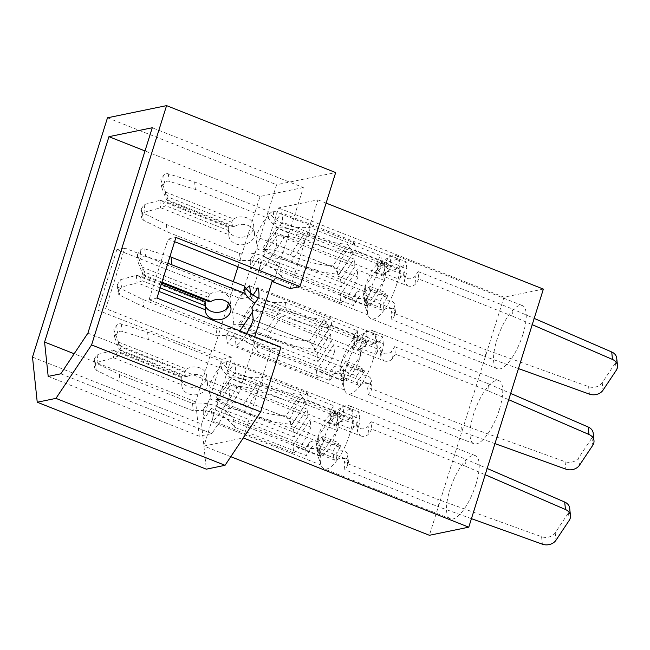 <?xml version="1.0" encoding="UTF-8"?>
<svg xmlns="http://www.w3.org/2000/svg" width="650" height="650" viewBox="0 0 650 650"><rect width="100%" height="100%" fill="white"/><g stroke="black" fill="none" stroke-linecap="round" stroke-linejoin="round"><path stroke-width="0.49" stroke-dasharray="3.25 2.44" d="M349.602 434.566A33.962 11.367 -68.4 0 0 349.107 405.665A33.962 11.367 -68.4 0 0 344.541 406.242A33.962 11.367 -68.4 0 0 323.602 439.928A33.962 11.367 -68.4 0 0 321.165 465.286A33.962 11.367 -68.4 0 0 324.098 468.829A33.962 11.367 -68.4 0 0 349.602 434.566M475.865 484.551A33.962 11.367 -68.4 0 0 475.369 455.642A33.962 11.367 -68.4 0 0 449.865 489.905A33.962 11.367 -68.4 0 0 450.361 518.806A33.962 11.367 -68.4 0 0 475.865 484.551M318.305 437.068L318.492 441.911L316.404 445.047L320.117 455.723A33.451 11.188 -68.4 0 0 320.946 464.685A33.451 11.188 -68.4 0 0 321.092 465.067L317.387 454.382L319.467 451.254L320.239 455.861A23.676 7.922 -68.4 0 0 336.643 431.811A23.676 7.922 -68.4 0 0 336.952 430.796L337.545 430.56L337.163 430.064A23.676 7.922 -68.4 0 0 338.764 422.313L352.194 418.413A33.451 11.188 -68.4 0 0 351.211 409.069L337.789 412.969A23.676 7.922 -68.4 0 0 335.213 411.474L334.929 411.491A23.676 7.922 -68.4 0 0 333.117 412.067A23.676 7.922 -68.4 0 0 318.524 435.541A23.676 7.922 -68.4 0 0 318.216 436.556L318.305 437.068L290.908 426.221L308.116 400.408L307.344 393.006L226.176 360.872A33.451 11.188 -68.4 0 0 208.967 386.693L210.267 399.076L203.32 409.492A33.451 11.188 -68.4 0 0 204.303 418.836L211.25 408.419L212.542 420.802A33.451 11.188 -68.4 0 0 229.759 394.989L228.459 382.598L235.398 372.182A33.451 11.188 -68.4 0 0 234.422 362.838L227.476 373.262L226.176 360.872M373.116 359.539A33.962 11.367 -68.4 0 0 372.621 330.631A33.962 11.367 -68.4 0 0 368.054 331.207A33.962 11.367 -68.4 0 0 347.116 364.894A33.962 11.367 -68.4 0 0 344.679 390.252A33.962 11.367 -68.4 0 0 347.62 393.794A33.962 11.367 -68.4 0 0 373.116 359.539M499.379 409.516A33.962 11.367 -68.4 0 0 498.883 380.616A33.962 11.367 -68.4 0 0 473.379 414.871A33.962 11.367 -68.4 0 0 473.874 443.771A33.962 11.367 -68.4 0 0 499.379 409.516M341.819 362.034L342.006 366.884L339.918 370.012L343.631 380.689A33.451 11.188 -68.4 0 0 344.459 389.651A33.451 11.188 -68.4 0 0 344.606 390.033L340.901 379.356L342.981 376.22L343.752 380.835A23.676 7.922 -68.4 0 0 360.157 356.777A23.676 7.922 -68.4 0 0 360.466 355.761L361.059 355.526L360.677 355.03A23.676 7.922 -68.4 0 0 362.277 347.279L375.708 343.379A33.451 11.188 -68.4 0 0 374.725 334.043L361.303 337.935A23.676 7.922 -68.4 0 0 358.727 336.44L358.442 336.456A23.676 7.922 -68.4 0 0 356.631 337.033A23.676 7.922 -68.4 0 0 342.038 360.514A23.676 7.922 -68.4 0 0 341.729 361.522L341.819 362.034L314.421 351.187L313.649 343.785L232.481 311.659L233.781 324.041L226.834 334.457A33.451 11.188 -68.4 0 0 227.817 343.801L234.764 333.385L236.056 345.767A33.451 11.188 -68.4 0 0 246.586 333.556M396.63 284.505A33.962 11.367 -68.4 0 0 396.134 255.596A33.962 11.367 -68.4 0 0 391.568 256.173A33.962 11.367 -68.4 0 0 370.63 289.859A33.962 11.367 -68.4 0 0 368.192 315.217A33.962 11.367 -68.4 0 0 371.134 318.76A33.962 11.367 -68.4 0 0 396.63 284.505M522.892 334.482A33.962 11.367 -68.4 0 0 522.397 305.581A33.962 11.367 -68.4 0 0 496.892 339.836A33.962 11.367 -68.4 0 0 497.388 368.745A33.962 11.367 -68.4 0 0 522.892 334.482M365.332 286.999L365.519 291.85L363.431 294.978L367.144 305.654A33.451 11.188 -68.4 0 0 367.973 314.616A33.451 11.188 -68.4 0 0 368.119 314.998L364.414 304.322L366.494 301.194L367.274 305.801A23.676 7.922 -68.4 0 0 383.671 281.743A23.676 7.922 -68.4 0 0 383.979 280.735L384.572 280.491L384.191 279.996A23.676 7.922 -68.4 0 0 385.791 272.244L399.222 268.352A33.451 11.188 -68.4 0 0 398.239 259.009L384.816 262.901A23.676 7.922 -68.4 0 0 382.241 261.406L381.956 261.422A23.676 7.922 -68.4 0 0 380.144 261.999A23.676 7.922 -68.4 0 0 365.552 285.48A23.676 7.922 -68.4 0 0 365.243 286.496L365.332 286.999L337.935 276.152L355.144 250.339L354.372 242.938L273.203 210.811A33.451 11.188 -68.4 0 0 255.994 236.624L257.294 249.007L250.347 259.423A33.451 11.188 -68.4 0 0 251.331 268.767L258.277 258.351L259.577 270.733A33.451 11.188 -68.4 0 0 276.786 244.92L275.486 232.537L282.425 222.121A33.451 11.188 -68.4 0 0 281.45 212.778L274.503 223.194L273.203 210.811M334.929 411.491L318.216 436.556M335.514 411.247L308.116 400.408M337.545 430.56L310.148 419.713L292.939 445.526L293.711 452.928L212.542 420.802M320.239 455.861L336.952 430.796M320.336 456.373L292.939 445.526M381.956 261.422L365.243 286.496M382.541 261.186L355.144 250.339M384.572 280.491L357.175 269.644L339.966 295.466L340.738 302.868L259.577 270.733M367.274 305.801L383.979 280.735M367.364 306.304L339.966 295.466M32.5 357.086L201.597 424.027L221.877 359.336L231.717 357.305L203.913 446.046L243.303 437.929L271.107 349.188L280.954 347.157M290.103 288.584L317.915 199.843L278.525 207.959L250.713 296.701L240.866 298.732L276.591 184.738L335.676 172.567M226.623 308.888L213.688 350.163L211.713 350.569L195.642 401.854L199.249 436.207L211.851 433.607L238.972 392.925L255.044 341.64L149.069 299.699L168.066 239.094L174.623 241.686M238.972 392.925L87.913 333.125M274.032 281.044L303.331 187.549L152.271 127.749M246.252 288.673A33.451 11.188 -68.4 0 0 232.481 311.659M253.134 295.011L250.989 298.228L250.429 292.931M271.107 349.188L253.069 342.046L255.044 341.64M253.069 342.046L254.727 336.773M303.331 187.549L260.008 196.471L237.973 266.768M233.318 281.637L230.709 289.965L232.676 289.559L228.443 303.071M201.597 424.027L206.334 469.17M320.117 455.723L203.32 409.492M321.092 465.067L204.303 418.836M318.492 441.911L210.267 399.076M307.344 393.006A33.451 11.188 -68.4 0 0 290.136 418.819L290.908 426.221M290.136 418.819L208.967 386.693M337.789 412.969L335.701 416.098L335.213 411.474M335.701 416.098L227.476 373.262M351.211 409.069L234.422 362.838M352.194 418.413L235.398 372.182M337.163 430.064L336.676 425.441L338.764 422.313M336.676 425.441L228.459 382.598M293.711 452.928A33.451 11.188 -68.4 0 0 310.919 427.115L310.148 419.713M310.919 427.115L229.759 394.989M319.467 451.254L211.25 408.419M344.606 390.033L227.817 343.801M343.631 380.689L226.834 334.457M342.006 366.884L233.781 324.041M359.027 336.221L331.63 325.374L314.421 351.187M358.442 336.456L341.729 361.522M331.63 325.374L330.858 317.972L249.689 285.838M361.303 337.935L359.214 341.063L358.727 336.44M359.214 341.063L250.989 298.228M374.725 334.043L257.936 287.812M375.708 343.379L258.911 297.156M360.677 355.03L360.189 350.407L251.972 307.572M360.189 350.407L362.277 347.279M361.059 355.526L333.661 344.679L334.433 352.081L253.273 319.954M343.85 381.339L316.452 370.5L333.661 344.679M343.752 380.835L360.466 355.761M316.452 370.5L317.224 377.902L236.056 345.767M342.981 376.22L234.764 333.385M367.144 305.654L250.347 259.423M368.119 314.998L251.331 268.767M365.519 291.85L257.294 249.007M354.372 242.938A33.451 11.188 -68.4 0 0 337.163 268.751L337.935 276.152M337.163 268.751L255.994 236.624M384.816 262.901L382.728 266.029L382.241 261.406M382.728 266.029L274.503 223.194M398.239 259.009L281.45 212.778M399.222 268.352L282.425 222.121M384.191 279.996L383.703 275.373L385.791 272.244M383.703 275.373L275.486 232.537M340.738 302.868A33.451 11.188 -68.4 0 0 357.947 277.054L357.175 269.644M357.947 277.054L276.786 244.92M366.494 301.194L258.277 258.351M326.105 203.093L317.915 199.843M543.376 289.096L503.994 297.213L278.525 207.959M230.799 456.69L203.913 446.046M503.994 297.213L429.382 535.291M231.717 357.305L213.688 350.163M232.676 289.559L250.713 296.701M365.032 287.227A23.676 7.922 -68.4 0 0 363.431 294.978M364.414 304.322A23.676 7.922 -68.4 0 0 366.982 305.817M341.518 362.253A23.676 7.922 -68.4 0 0 339.918 370.012M340.901 379.356A23.676 7.922 -68.4 0 0 343.468 380.851M318.004 437.288A23.676 7.922 -68.4 0 0 316.404 445.047M317.387 454.382A23.676 7.922 -68.4 0 0 319.954 455.878M221.877 359.336L97.866 310.245L116.862 249.641L240.866 298.732M107.486 117.804L276.591 184.738M260.008 196.471L144.999 150.946M211.851 433.607L60.791 373.807M199.249 436.207L48.189 376.407M195.642 401.854L74.157 353.762M211.713 350.569L105.747 308.628L124.735 248.024L230.709 289.965M105.747 308.628L97.866 310.245M124.735 248.024L116.862 249.641M168.066 239.094L175.939 237.469M149.069 299.699L156.951 298.074M330.858 317.972A33.451 11.188 -68.4 0 0 313.649 343.785M317.224 377.902A33.451 11.188 -68.4 0 0 334.433 352.081M231.603 222.186L168.342 197.145L165.49 192.018L233.586 218.969L231.603 222.186L232.383 223.811L232.042 226.403L234.374 226.444A12.862 10.213 -6 0 1 247.829 225.355A12.862 10.213 -6 0 1 254.475 233.228A12.862 10.213 -6 0 1 248.69 242.881A12.862 10.213 -6 0 1 235.536 243.791A12.862 10.213 -6 0 1 228.889 235.918A12.862 10.213 -6 0 1 228.849 234.731L160.753 207.781A11.318 8.986 174 0 0 160.607 207.813L144.966 212.087L142.074 216.426A3.599 2.86 174 0 0 141.643 218.051A3.599 2.86 174 0 0 143.244 220.139L167.123 231.863L240.329 260.845A41.169 32.671 -6 0 1 264.428 263.713A41.169 32.671 -6 0 1 281.499 277.136L353.356 305.581L359.873 295.807L392.34 308.661A6.175 4.899 -6 0 1 395.533 312.439A6.175 4.899 -6 0 1 394.802 315.226L391.852 319.654L391.064 312.179L484.859 349.31L485.648 356.777L391.852 319.654M375.115 272.943A11.318 3.786 -68.4 0 0 378.503 265.899L377.902 269.921L383.094 274.544L389.326 270.181A11.318 3.786 -68.4 0 0 390.626 262.259L406.859 268.686A11.318 3.786 111.6 0 1 405.007 278.119L404.373 281.799L407.582 285.797L375.115 272.943L381.631 263.169L309.774 234.723A41.169 32.671 -6 0 1 268.604 218.432L195.39 189.451L169.122 181.317A3.599 2.86 174 0 0 164.523 182.748L161.631 187.094L166.229 199.371A11.318 8.986 174 0 0 166.278 199.485L168.781 201.362L167.294 198.055L168.342 197.145M233.586 218.969A12.862 10.213 -6 0 1 247.041 217.88A12.862 10.213 -6 0 1 253.695 225.761A12.862 10.213 -6 0 1 247.902 235.406A12.862 10.213 -6 0 1 234.748 236.324A12.862 10.213 -6 0 1 228.101 228.443A12.862 10.213 -6 0 1 228.061 227.256L159.965 200.306A11.318 8.986 174 0 0 159.819 200.338L144.186 204.612L141.286 208.959A3.599 2.86 174 0 0 140.863 210.584A3.599 2.86 174 0 0 142.456 212.664L166.335 224.388L239.549 253.37L240.329 260.845M239.549 253.37A41.169 32.671 -6 0 1 263.648 256.238A41.169 32.671 -6 0 1 280.711 269.661L352.576 298.106L355.526 293.678A6.175 4.899 -6 0 1 363.886 291.395A6.175 4.899 -6 0 1 367.079 295.181A6.175 4.899 -6 0 1 366.348 297.968L372.003 289.486A4.119 1.381 111.6 0 1 370.224 290.818A4.119 1.381 111.6 0 1 369.769 289.941L369.379 286.203L385.613 292.63L380.079 300.926L363.846 294.507L369.379 286.203M392.34 308.661C388.7 307.921 385.873 308.319 383.858 309.831A11.318 3.786 111.6 0 1 382.037 310.196A11.318 3.786 111.6 0 1 380.803 307.783L364.569 301.356A11.318 3.786 -68.4 0 0 365.804 303.769A11.318 3.786 -68.4 0 0 366.949 303.737L367.811 302.193L364.666 298.829C360.872 298.114 358.02 298.326 356.127 299.455A11.318 3.786 -68.4 0 0 359.873 295.807M418.104 271.611L511.899 308.742L512.688 316.209L418.892 279.086L418.104 271.611L415.155 276.039A6.175 4.899 -6 0 1 406.794 278.322A6.175 4.899 -6 0 1 403.601 274.536A6.175 4.899 -6 0 1 404.332 271.749L399.295 279.313A4.119 1.381 -68.4 0 0 401.001 273.869L400.611 270.132L384.377 263.705L389.911 255.409L406.144 261.836L400.611 270.132M390.626 262.259L389.911 255.409M401.001 273.869L384.767 267.442L384.377 263.705M384.767 267.442A4.119 1.381 111.6 0 1 383.061 272.886L388.716 264.404A6.175 4.899 -6 0 1 382.029 267.118A6.175 4.899 -6 0 1 377.162 262.909A6.175 4.899 -6 0 1 377.894 260.122L380.843 255.694L308.986 227.248A41.169 32.671 -6 0 1 267.816 210.957L194.61 181.976L168.334 173.843A3.599 2.86 174 0 0 163.743 175.273L160.843 179.619L165.449 191.904A11.318 8.986 174 0 0 165.49 192.018M277.347 234.943L262.836 256.701L341.339 286.845L354.859 266.557L277.347 234.943L284.944 236.519C290.924 236.364 297.619 237.811 305.004 240.866L330.143 249.324L354.079 259.082L340.559 279.37L316.022 269.945L315.331 270.952L262.056 249.226L263.892 249.486L278.46 227.857C286.211 227.638 294.881 229.515 304.468 233.496C319.971 239.972 334.336 243.547 347.571 244.205L353.283 252.866L338.731 274.511L333.019 265.85L347.571 244.205M353.283 252.866L330.143 249.324L276.559 227.467L262.056 249.226M511.899 308.742L534.194 318.394M616.712 358.15A10.294 8.166 -6 0 1 615.501 362.798L602.225 382.712A10.294 8.166 -6 0 1 588.608 386.636L484.859 349.31M369.769 289.941L386.002 296.368A4.119 1.381 -68.4 0 0 386.457 297.245A4.119 1.381 -68.4 0 0 388.237 295.912L383.191 303.469A6.175 4.899 -6 0 1 389.878 300.755A6.175 4.899 -6 0 1 394.745 304.964A6.175 4.899 -6 0 1 394.014 307.751L391.064 312.179M518.464 368.591L485.648 356.777M512.688 316.209L532.228 324.675M418.892 279.086L415.943 283.514A6.175 4.899 -6 0 1 407.582 285.797M234.374 226.444L166.278 199.485M364.569 301.356L363.846 294.507M406.859 268.686L406.144 261.836M380.803 307.783L380.079 300.926M386.002 296.368L385.613 292.63M159.965 200.306L165.393 201.573C162.923 202.824 163.069 204.23 165.831 205.782L160.753 207.781M228.849 234.731L228.654 226.614L228.061 227.256M160.843 179.619L161.631 187.094M194.61 181.976L195.39 189.451M267.816 210.957L268.604 218.432M308.986 227.248L309.774 234.723M380.843 255.694L381.631 263.169M352.576 298.106L353.356 305.581M280.711 269.661L281.499 277.136M166.335 224.388L167.123 231.863M144.186 204.612L144.966 212.087M354.079 259.082L354.859 266.557M340.559 279.37L341.339 286.845M316.022 269.945L290.859 262.088C283.351 259.123 276.559 257.757 270.473 258.001L262.836 256.701M232.042 226.403L168.781 201.362M229.092 230.823L165.831 205.782M228.654 226.614L165.393 201.573M284.944 236.519L270.473 258.001M276.559 227.467L278.46 227.857M315.331 270.952L338.731 274.511M263.892 249.486C271.676 249.307 280.369 251.233 289.965 255.255C305.459 261.698 319.816 265.233 333.019 265.85M208.089 297.221L144.828 272.179L141.976 267.044L210.072 294.003L208.089 297.221L208.869 298.846L208.528 301.429M167.862 263.242L145.608 256.352A3.599 2.86 174 0 0 141.009 257.782L138.117 262.121L142.716 274.406A11.318 8.986 174 0 0 142.764 274.519L145.267 276.388L143.78 273.081L144.828 272.179M205.498 306.467A12.862 10.213 -6 0 1 204.588 303.477A12.862 10.213 -6 0 1 204.547 302.291L136.451 275.332A11.318 8.986 174 0 0 136.305 275.373L120.673 279.646L117.772 283.985A3.599 2.86 174 0 0 117.349 285.61A3.599 2.86 174 0 0 118.942 287.698L142.821 299.423L216.036 328.404L216.816 335.871A41.169 32.671 -6 0 1 240.914 338.748A41.169 32.671 -6 0 1 257.985 352.17L329.842 380.616L336.359 370.841L368.826 383.695A6.175 4.899 -6 0 1 372.019 387.473A6.175 4.899 -6 0 1 371.288 390.26L368.339 394.688L367.551 387.213L461.346 424.336L462.134 431.811L368.339 394.688M216.036 328.404A41.169 32.671 -6 0 1 240.134 331.273A41.169 32.671 -6 0 1 257.197 344.695L329.054 373.141L332.012 368.713A6.175 4.899 -6 0 1 340.373 366.429A6.175 4.899 -6 0 1 343.566 370.216A6.175 4.899 -6 0 1 342.834 372.994L348.489 364.52A4.119 1.381 111.6 0 1 346.71 365.852A4.119 1.381 111.6 0 1 346.255 364.975L345.865 361.238L362.099 367.664L356.566 375.96L340.332 369.533L345.865 361.238M368.826 383.695C365.186 382.956 362.359 383.346 360.344 384.865A11.318 3.786 111.6 0 1 358.524 385.231A11.318 3.786 111.6 0 1 357.289 382.809L341.055 376.391A11.318 3.786 -68.4 0 0 342.29 378.804A11.318 3.786 -68.4 0 0 343.436 378.771L344.297 377.227L341.152 373.864C337.358 373.149 334.506 373.36 332.613 374.489A11.318 3.786 -68.4 0 0 336.359 370.841M210.072 294.003A12.862 10.213 -6 0 1 223.527 292.914A12.862 10.213 -6 0 1 230.181 300.787A12.862 10.213 -6 0 1 229.678 304.623M394.591 346.645L488.386 383.768L489.174 391.243L395.379 354.12L394.591 346.645L391.641 351.073A6.175 4.899 -6 0 1 383.281 353.356A6.175 4.899 -6 0 1 380.088 349.57A6.175 4.899 -6 0 1 380.819 346.783L375.781 354.348A4.119 1.381 -68.4 0 0 377.488 348.904L377.098 345.166L360.864 338.739L366.397 330.444L382.631 336.871L377.098 345.166M351.601 347.977A11.318 3.786 -68.4 0 0 354.989 340.925L354.388 344.955L359.58 349.578L365.812 345.215A11.318 3.786 -68.4 0 0 367.112 337.293L383.346 343.72A11.318 3.786 111.6 0 1 381.493 353.153L380.859 356.834L384.069 360.823L351.601 347.977L358.118 338.203L286.26 309.757A41.169 32.671 -6 0 1 254.914 303.152M367.112 337.293L366.397 330.444M377.488 348.904L361.254 342.477L360.864 338.739M361.254 342.477A4.119 1.381 111.6 0 1 359.548 347.921L365.202 339.438A6.175 4.899 -6 0 1 358.516 342.152A6.175 4.899 -6 0 1 353.649 337.943A6.175 4.899 -6 0 1 354.38 335.156L357.329 330.728L285.472 302.283A41.169 32.671 -6 0 1 258.31 298.058M239.882 330.899L239.322 331.736L317.826 361.871L331.346 341.591L253.833 309.977L261.43 311.553C267.41 311.391 274.105 312.845 281.491 315.9L306.629 324.358L330.566 334.116L317.046 354.404L292.508 344.979L291.817 345.987L238.542 324.261L240.378 324.521L254.946 302.892C262.697 302.673 271.367 304.549 280.954 308.523C296.457 315.006 310.822 318.573 324.058 319.239L329.769 327.901L315.217 349.546L309.506 340.884L324.058 319.239M329.769 327.901L306.629 324.358L253.045 302.502L238.542 324.261M169.934 256.652L144.82 248.877A3.599 2.86 174 0 0 140.229 250.307L137.329 254.654L141.936 266.931A11.318 8.986 174 0 0 141.976 267.044M488.386 383.768L510.681 393.429M593.198 433.184A10.294 8.166 -6 0 1 591.988 437.832L578.711 457.746A10.294 8.166 -6 0 1 565.094 461.671L461.346 424.336M346.255 364.975L362.489 371.402A4.119 1.381 -68.4 0 0 362.944 372.279A4.119 1.381 -68.4 0 0 364.715 370.939L359.678 378.503A6.175 4.899 -6 0 1 366.364 375.789A6.175 4.899 -6 0 1 371.231 379.998A6.175 4.899 -6 0 1 370.5 382.785L367.551 387.213M159.031 291.436L137.239 282.807A11.318 8.986 174 0 0 137.093 282.848L121.452 287.121L118.56 291.46A3.599 2.86 174 0 0 118.129 293.085A3.599 2.86 174 0 0 119.73 295.173L143.609 306.898L216.816 335.871M494.951 443.625L462.134 431.811M489.174 391.243L508.714 399.709M395.379 354.12L392.429 358.54A6.175 4.899 -6 0 1 384.069 360.823M161.947 282.116L142.764 274.519M253.833 309.977L252.444 312.057M341.055 376.391L340.332 369.533M383.346 343.72L382.631 336.871M357.289 382.809L356.566 375.96M362.489 371.402L362.099 367.664M136.451 275.332L141.879 276.608C139.409 277.859 139.555 279.264 142.317 280.816L137.239 282.807M205.132 301.649L204.547 302.291M137.329 254.654L138.117 262.121M285.472 302.283L286.26 309.757M357.329 330.728L358.118 338.203M329.054 373.141L329.842 380.616M257.197 344.695L257.985 352.17M142.821 299.423L143.609 306.898M120.673 279.646L121.452 287.121M330.566 334.116L331.346 341.591M317.046 354.404L317.826 361.871M292.508 344.979L267.345 337.123C259.838 334.157 253.045 332.792 246.959 333.027L239.322 331.736M161.704 282.896L145.267 276.388M160.144 287.877L142.317 280.816M161.273 284.286L141.879 276.608M261.43 311.553L246.959 333.027M253.045 302.502L254.946 302.892M291.817 345.987L315.217 349.546M240.378 324.521C248.162 324.342 256.856 326.267 266.451 330.289C281.946 336.733 296.303 340.267 309.506 340.884M184.576 372.255L121.314 347.214L118.463 342.079L186.558 369.037L184.576 372.255L185.356 373.88L185.014 376.464L187.346 376.512A12.862 10.213 -6 0 1 200.801 375.424A12.862 10.213 -6 0 1 207.447 383.297A12.862 10.213 -6 0 1 201.662 392.941A12.862 10.213 -6 0 1 188.508 393.859A12.862 10.213 -6 0 1 181.862 385.986A12.862 10.213 -6 0 1 181.821 384.8L113.726 357.841A11.318 8.986 174 0 0 113.579 357.882L97.939 362.156L95.046 366.494A3.599 2.86 174 0 0 94.616 368.119A3.599 2.86 174 0 0 96.216 370.207L120.096 381.924L193.302 410.906A41.169 32.671 -6 0 1 217.401 413.782A41.169 32.671 -6 0 1 234.471 427.204L306.329 455.65L312.845 445.876L345.312 458.721A6.175 4.899 -6 0 1 348.506 462.507A6.175 4.899 -6 0 1 347.774 465.294L344.825 469.714L344.037 462.247L437.832 499.371L438.62 506.846L344.825 469.714M328.088 423.012A11.318 3.786 -68.4 0 0 331.476 415.959L330.874 419.989L336.066 424.613L342.298 420.249A11.318 3.786 -68.4 0 0 343.598 412.327L359.832 418.754A11.318 3.786 111.6 0 1 357.979 428.179L357.346 431.868L360.555 435.858L328.088 423.012L334.604 413.238L262.746 384.792A41.169 32.671 -6 0 1 221.577 368.493L148.362 339.519L122.094 331.386A3.599 2.86 174 0 0 117.496 332.816L114.603 337.155L119.202 349.44A11.318 8.986 174 0 0 119.251 349.554L121.753 351.423L120.266 348.116L121.314 347.214M186.558 369.037A12.862 10.213 -6 0 1 200.013 367.949A12.862 10.213 -6 0 1 206.668 375.822A12.862 10.213 -6 0 1 200.874 385.466A12.862 10.213 -6 0 1 187.72 386.384A12.862 10.213 -6 0 1 181.074 378.511A12.862 10.213 -6 0 1 181.033 377.325L112.938 350.366A11.318 8.986 174 0 0 112.791 350.407L97.159 354.681L94.258 359.019A3.599 2.86 174 0 0 93.836 360.644A3.599 2.86 174 0 0 95.428 362.733L119.308 374.457L192.522 403.431L193.302 410.906M192.522 403.431A41.169 32.671 -6 0 1 216.621 406.307A41.169 32.671 -6 0 1 233.683 419.729L305.541 448.175L308.498 443.747A6.175 4.899 -6 0 1 316.859 441.464A6.175 4.899 -6 0 1 320.044 445.242A6.175 4.899 -6 0 1 319.321 448.029L324.967 439.546A4.119 1.381 111.6 0 1 323.196 440.887A4.119 1.381 111.6 0 1 322.741 440.009L322.351 436.272L338.585 442.699L333.052 450.994L316.818 444.567L322.351 436.272M345.312 458.721C341.673 457.99 338.845 458.38 336.83 459.899A11.318 3.786 111.6 0 1 335.01 460.257A11.318 3.786 111.6 0 1 333.775 457.844L317.541 451.417A11.318 3.786 -68.4 0 0 318.776 453.83A11.318 3.786 -68.4 0 0 319.922 453.806L320.783 452.262L317.639 448.89C313.844 448.183 310.993 448.394 309.099 449.524A11.318 3.786 -68.4 0 0 312.845 445.876M371.077 421.679L464.872 458.802L465.66 466.277L371.865 429.154L371.077 421.679L368.127 426.099A6.175 4.899 -6 0 1 359.767 428.382A6.175 4.899 -6 0 1 356.574 424.604A6.175 4.899 -6 0 1 357.305 421.817L352.267 429.382A4.119 1.381 -68.4 0 0 353.974 423.938L353.584 420.201L337.35 413.774L342.883 405.478L359.109 411.905L353.584 420.201M343.598 412.327L342.883 405.478M353.974 423.938L337.74 417.511L337.35 413.774M337.74 417.511A4.119 1.381 111.6 0 1 336.034 422.955L341.689 414.473A6.175 4.899 -6 0 1 335.002 417.186A6.175 4.899 -6 0 1 330.135 412.969A6.175 4.899 -6 0 1 330.866 410.191L333.816 405.762L261.958 377.317A41.169 32.671 -6 0 1 220.789 361.018L147.582 332.044L121.306 323.911A3.599 2.86 174 0 0 116.716 325.341L113.815 329.68L118.422 341.965A11.318 8.986 174 0 0 118.463 342.079M230.319 385.003L215.808 406.762L294.312 436.906L307.832 416.626L230.319 385.003L237.916 386.588C243.896 386.425 250.591 387.871 257.977 390.926L283.116 399.392L307.052 409.151L293.532 429.431L268.994 420.014L268.304 421.021L215.028 399.295L216.864 399.555L231.432 377.926C239.184 377.699 247.853 379.576 257.441 383.557C272.943 390.041 287.308 393.608 300.544 394.274L306.256 402.927L291.704 424.58L285.992 415.919L300.544 394.274M306.256 402.927L283.116 399.392L229.531 377.528L215.028 399.295M464.872 458.802L487.167 468.463M569.684 508.219A10.294 8.166 -6 0 1 568.474 512.858L555.197 532.781A10.294 8.166 -6 0 1 541.58 536.705L437.832 499.371M322.741 440.009L338.975 446.436A4.119 1.381 -68.4 0 0 339.43 447.314A4.119 1.381 -68.4 0 0 341.201 445.973L336.164 453.538A6.175 4.899 -6 0 1 342.851 450.824A6.175 4.899 -6 0 1 347.717 455.032A6.175 4.899 -6 0 1 346.986 457.819L344.037 462.247M471.437 518.659L438.62 506.846M465.66 466.277L485.201 474.744M371.865 429.154L368.916 433.574A6.175 4.899 -6 0 1 360.555 435.858M187.346 376.512L119.251 349.554M317.541 451.417L316.818 444.567M359.832 418.754L359.109 411.905M333.775 457.844L333.052 450.994M338.975 446.436L338.585 442.699M112.938 350.366L118.365 351.634C115.895 352.893 116.041 354.291 118.804 355.851L113.726 357.841M181.821 384.8L182.065 380.892L181.618 376.675L181.033 377.325M113.815 329.68L114.603 337.155M147.582 332.044L148.362 339.519M220.789 361.018L221.577 368.493M261.958 377.317L262.746 384.792M333.816 405.762L334.604 413.238M305.541 448.175L306.329 455.65M233.683 419.729L234.471 427.204M119.308 374.457L120.096 381.924M97.159 354.681L97.939 362.156M307.052 409.151L307.832 416.626M293.532 429.431L294.312 436.906M268.994 420.014L243.831 412.157C236.324 409.183 229.531 407.826 223.446 408.062L215.808 406.762M185.014 376.464L121.753 351.423M182.065 380.892L118.804 355.851M181.618 376.675L118.365 351.634M237.916 386.588L223.446 408.062M229.531 377.528L231.432 377.926M268.304 421.021L291.704 424.58M216.864 399.555C224.648 399.376 233.342 401.302 242.938 405.324C258.432 411.767 272.789 415.293 285.992 415.919M355.526 293.678L356.127 299.455M405.007 278.119L404.332 271.749M388.716 264.404L389.326 270.181M383.061 272.886L399.295 279.313M388.237 295.912L372.003 289.486M615.501 362.798L616.281 370.273M602.225 382.712L603.005 390.187M588.608 386.636L589.396 394.111M366.348 297.968L366.949 303.737M383.858 309.831L383.191 303.469M394.802 315.226L394.014 307.751M415.943 283.514L415.155 276.039M159.819 200.338L160.607 207.813M165.449 191.904L166.229 199.371M163.743 175.273L164.523 182.748M168.334 173.843L169.122 181.317M377.894 260.122L378.503 265.899M142.456 212.664L143.244 220.139M141.286 208.959L142.074 216.426M305.004 240.866L290.859 262.088M289.965 255.255L304.468 233.496M332.012 368.713L332.613 374.489M381.493 353.153L380.819 346.783M365.202 339.438L365.812 345.215M359.548 347.921L375.781 354.348M364.715 370.939L348.489 364.52M591.988 437.832L592.767 445.307M578.711 457.746L579.491 465.221M565.094 461.671L565.882 469.146M342.834 372.994L343.436 378.771M360.344 384.865L359.678 378.503M371.288 390.26L370.5 382.785M392.429 358.54L391.641 351.073M136.305 275.373L137.093 282.848M141.936 266.931L142.716 274.406M140.229 250.307L141.009 257.782M144.82 248.877L145.608 256.352M354.38 335.156L354.989 340.925M118.942 287.698L119.73 295.173M117.772 283.985L118.56 291.46M281.491 315.9L267.345 337.123M266.451 330.289L280.954 308.523M308.498 443.747L309.099 449.524M357.979 428.179L357.305 421.817M341.689 414.473L342.298 420.249M336.034 422.955L352.267 429.382M341.201 445.973L324.967 439.546M568.474 512.858L569.254 520.333M555.197 532.781L555.977 540.247M541.58 536.705L542.368 544.18M319.321 448.029L319.922 453.806M336.83 459.899L336.164 453.538M347.774 465.294L346.986 457.819M368.916 433.574L368.127 426.099M112.791 350.407L113.579 357.882M118.422 341.965L119.202 349.44M116.716 325.341L117.496 332.816M121.306 323.911L122.094 331.386M330.866 410.191L331.476 415.959M95.428 362.733L96.216 370.207M94.258 359.019L95.046 366.494M257.977 390.926L243.831 412.157M242.938 405.324L257.441 383.557M475.369 455.642L349.107 405.665M333.117 412.067L344.541 406.242M498.883 380.616L372.621 330.631M356.631 337.033L368.054 331.207M522.397 305.581L396.134 255.596M380.144 261.999L391.568 256.173M367.973 314.616L368.192 315.217M497.388 368.745L371.134 318.76M344.459 389.651L344.679 390.252M473.874 443.771L347.62 393.794M320.946 464.685L321.165 465.286M450.361 518.806L324.098 468.829M253.695 225.761L254.475 233.228M404.365 281.799L403.601 274.536M395.533 312.439L394.745 304.964M386.457 297.245L370.224 290.818M228.101 228.443L228.889 235.918M377.162 262.909L377.902 269.921M367.079 295.181L367.811 302.193M140.863 210.584L141.643 218.051M382.037 310.196L365.804 303.769M230.181 300.787L230.961 308.262M380.851 356.834L380.088 349.57M372.019 387.473L371.231 379.998M362.944 372.279L346.71 365.852M204.588 303.477L205.376 310.952M353.649 337.943L354.388 344.955M343.566 370.216L344.297 377.227M117.349 285.61L118.129 293.085M358.524 385.231L342.29 378.804M206.668 375.822L207.447 383.297M357.338 431.868L356.574 424.604M348.506 462.507L347.717 455.032M339.43 447.314L323.196 440.887M181.074 378.511L181.862 385.986M330.135 412.969L330.874 419.989M320.044 445.242L320.783 452.262M93.836 360.644L94.616 368.119M335.01 460.257L318.776 453.83"/><path stroke-width="0.97" d="M91.585 344.914L260.683 411.848L280.954 347.157L156.951 298.074L175.939 237.469L299.951 286.553L335.676 172.567L166.571 105.625L107.486 117.804L32.5 357.086L37.237 402.228L55.949 398.377L91.585 344.914L166.571 105.625M230.799 456.69L429.382 535.291L468.772 527.174L243.303 437.929L260.683 411.848M254.727 336.773L272.066 281.442L290.103 288.584L299.951 286.553M87.913 333.125L152.271 127.749L108.94 136.679L44.582 342.054L48.189 376.407L60.791 373.807L87.913 333.125M174.623 241.686L274.032 281.044L272.066 281.442M246.586 333.556A33.451 11.188 -68.4 0 0 253.273 319.954L251.972 307.572L258.911 297.156A33.451 11.188 -68.4 0 0 257.936 287.812L253.134 295.011M250.429 292.931L249.689 285.838A33.451 11.188 -68.4 0 0 246.252 288.673M237.973 266.768L233.318 281.637M228.443 303.071L226.623 308.888M468.772 527.174L543.376 289.096L326.105 203.093M37.237 402.228L206.334 469.17L225.046 465.311L243.303 437.929M55.949 398.377L225.046 465.311M144.999 150.946L108.94 136.679M74.157 353.762L44.582 342.054M534.194 318.394L611.715 351.983A10.294 8.166 -6 0 1 616.712 358.15L617.5 365.625A10.294 8.166 -6 0 1 616.281 370.273L603.005 390.187A10.294 8.166 -6 0 1 589.396 394.111L518.464 368.591M532.228 324.675L612.495 359.458A10.294 8.166 -6 0 1 617.5 365.625M161.704 282.896L208.528 301.429L210.86 301.478A12.862 10.213 -6 0 1 224.315 300.389A12.862 10.213 -6 0 1 230.961 308.262A12.862 10.213 -6 0 1 225.176 317.907A12.862 10.213 -6 0 1 212.022 318.825A12.862 10.213 -6 0 1 205.376 310.952A12.862 10.213 -6 0 1 205.335 309.766L159.031 291.436M229.678 304.623A12.862 10.213 -6 0 1 211.234 311.35A12.862 10.213 -6 0 1 205.498 306.467M258.31 298.058A41.169 32.671 -6 0 1 244.303 285.992L169.934 256.652M510.681 393.429L588.201 427.017A10.294 8.166 -6 0 1 593.198 433.184L593.986 440.659A10.294 8.166 -6 0 1 592.767 445.307L579.491 465.221A10.294 8.166 -6 0 1 565.882 469.146L494.951 443.625M508.714 399.709L588.981 434.484A10.294 8.166 -6 0 1 593.986 440.659M254.914 303.152A41.169 32.671 -6 0 1 245.091 293.459L167.862 263.242M210.86 301.478L161.947 282.116M252.444 312.057L239.882 330.899M205.335 309.766L205.132 301.649L161.273 284.286M171.096 257.01L171.876 264.485M244.303 285.992L245.091 293.459M205.579 305.858L160.144 287.877M487.167 468.463L564.688 502.044A10.294 8.166 -6 0 1 569.684 508.219L570.472 515.694A10.294 8.166 -6 0 1 569.254 520.333L555.977 540.247A10.294 8.166 -6 0 1 542.368 544.18L471.437 518.659M485.201 474.744L565.467 509.519A10.294 8.166 -6 0 1 570.472 515.694M611.715 351.983L612.495 359.458M588.201 427.017L588.981 434.484M564.688 502.044L565.467 509.519"/></g></svg>
